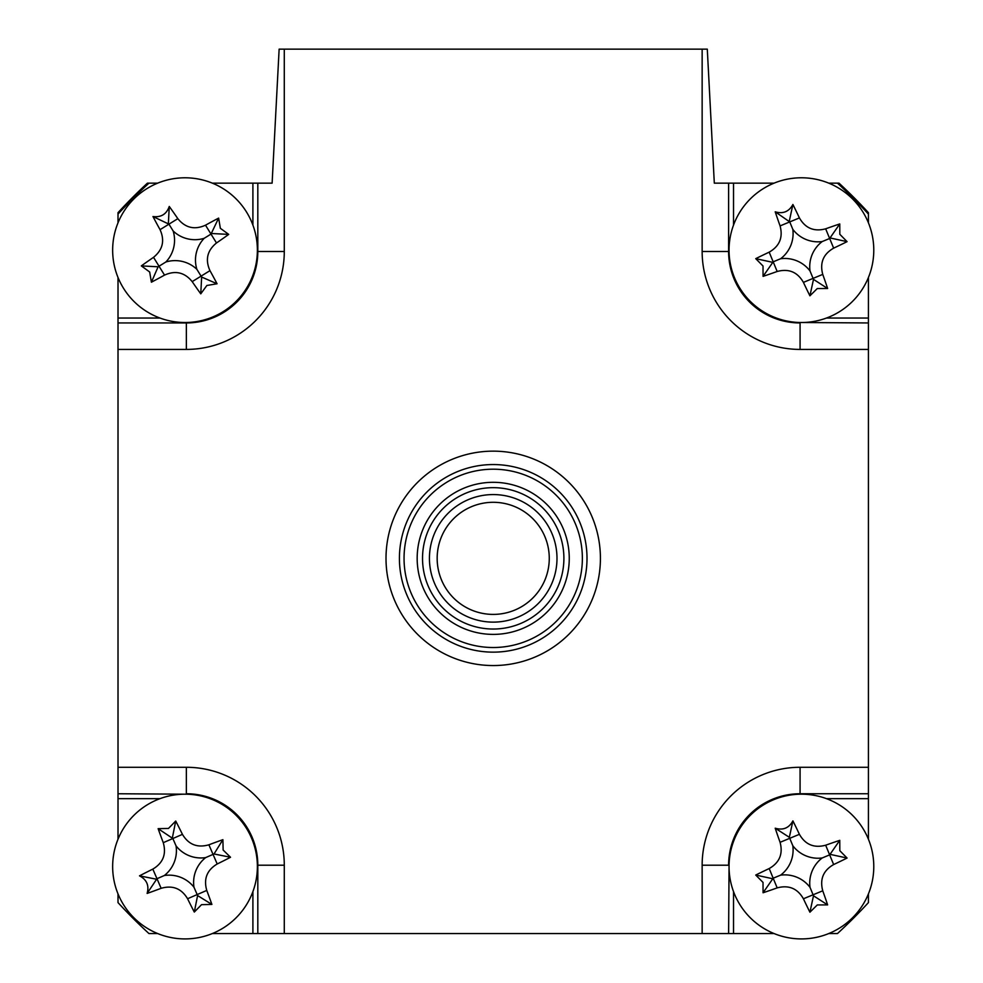 <?xml version="1.0" encoding="UTF-8"?>
<svg xmlns="http://www.w3.org/2000/svg" width="983" height="983" viewBox="0 0 983 983"><rect width="100%" height="100%" fill="white"/><g stroke="black" fill="none" stroke-linecap="round" stroke-linejoin="round"><path stroke-width="1.47" d="M600.416 558.356A107.196 107.196 0 0 1 493.208 665.552A107.196 107.196 0 0 1 386.012 558.356A107.196 107.196 0 0 1 493.208 451.148A107.196 107.196 0 0 1 600.416 558.356M260.053 183.145L272.119 183.145L279.135 49.15L284.284 49.15L284.284 251.488L257.816 251.488L257.816 183.145L272.119 183.145M826.445 318.037L868.419 318.037L868.419 349.42L800.076 349.42A97.931 97.931 0 0 1 702.145 251.488L702.145 49.15L707.293 49.15L714.309 183.145L726.376 183.145M186.352 794.203L118.009 793.748L118.009 767.281L186.352 767.281A97.931 97.931 0 0 1 284.284 865.212L284.284 933.555L212.34 933.555M159.971 798.663L118.009 798.663L118.009 793.748M157.685 933.555L148.961 933.555A509.206 509.206 0 0 1 118.009 902.603L118.009 893.879M252.901 933.555L252.901 891.581M118.009 839.224L118.009 798.663M257.362 865.212L257.816 865.212A71.464 71.464 0 0 0 186.352 793.748L186.352 767.281M729.067 865.212L728.612 933.555L702.145 933.555L702.145 865.212L728.612 865.212A71.464 71.464 0 0 1 800.076 793.748L800.076 794.203M733.527 891.581L733.527 933.555L728.612 933.555M702.145 865.212A97.931 97.931 0 0 1 800.076 767.281L868.419 767.281L868.419 798.663L826.445 798.663M868.419 893.879L868.419 902.603A509.206 509.206 0 0 1 837.467 933.555L828.743 933.555M868.419 798.663L868.419 839.224M774.088 933.555L733.527 933.555M284.284 933.555L702.145 933.555M800.076 322.498L868.419 322.952M714.309 183.145L733.527 183.145L733.527 225.119M729.067 251.488L728.612 251.488A71.464 71.464 0 0 0 800.076 322.952L800.076 349.42M828.743 183.145L837.467 183.145A509.206 509.206 0 0 1 868.419 214.097L868.419 222.822M733.527 183.145L774.088 183.145M868.419 277.476L868.419 318.037M868.419 767.281L868.419 349.42M702.145 49.15L284.284 49.15M257.362 251.488L257.816 251.488A71.464 71.464 0 0 1 186.352 322.952L186.352 322.498M252.901 225.119L252.901 183.145L257.816 183.145M284.284 251.488A97.931 97.931 0 0 1 186.352 349.42L118.009 349.42L118.009 767.281M118.009 349.42L118.009 318.037L159.971 318.037M118.009 222.822L118.009 214.097A509.206 509.206 0 0 1 148.961 183.145L157.685 183.145M118.009 318.037L118.009 277.476M212.34 183.145L252.901 183.145M148.961 183.145L147.425 183.145A509.206 509.206 0 0 0 118.009 212.684L118.009 214.097M868.419 214.097L868.419 212.684A509.206 509.206 0 0 0 839.003 183.145L837.467 183.145M817.278 904.95L809.918 912.212A183.084 50.465 -112.4 0 1 803.418 898.781C797.496 888.435 788.735 884.798 777.172 887.882A183.084 50.465 157.6 0 1 763.066 892.761L763.017 882.415L755.743 875.054A183.084 50.465 -22.4 0 1 769.185 868.554C779.531 862.632 783.168 853.871 780.084 842.308A183.084 50.465 -112.4 0 1 775.206 828.202C783.07 830.512 788.98 828.079 792.912 820.879A183.084 50.465 67.6 0 1 799.412 834.321C805.335 844.667 814.084 848.304 825.659 845.22A183.084 50.465 -22.4 0 1 839.765 840.342L839.814 850.688L847.076 858.048A183.084 50.465 157.6 0 1 833.645 864.548C823.299 870.471 819.662 879.22 822.746 890.795A183.084 50.465 67.6 0 1 827.625 904.901L817.278 904.95M810.017 887.354A31.591 31.591 0 0 1 822.218 857.95A31.591 31.591 0 0 1 792.814 845.736A31.591 31.591 0 0 1 780.6 875.153A31.591 31.591 0 0 1 810.017 887.354L813.494 895.783L809.918 912.212M829.05 933.432A72.361 72.361 0 0 0 868.296 838.917A72.361 72.361 0 0 0 773.781 799.67A72.361 72.361 0 0 0 734.534 894.186A72.361 72.361 0 0 0 829.05 933.432M792.814 845.736L789.337 837.319L792.912 820.879M822.218 857.95L829.652 854.878L825.659 845.22M839.765 840.342L829.652 854.878L833.645 864.548M830.647 854.473L847.076 858.048M813.494 895.783L827.625 904.901M780.6 875.153L773.179 878.212L777.172 887.882M763.066 892.761L773.179 878.212L769.185 868.554M772.183 878.63L755.743 875.054M789.337 837.319L775.206 828.202M817.278 288.547L809.918 295.822A183.084 50.465 -112.4 0 1 803.418 282.379C797.496 272.033 788.735 268.396 777.172 271.48A183.084 50.465 157.6 0 1 763.066 276.358L763.017 266.012L755.743 258.652A183.084 50.465 -22.4 0 1 769.185 252.152C779.531 246.229 783.168 237.481 780.084 225.906A183.084 50.465 -112.4 0 1 775.206 211.8C783.07 214.122 788.98 211.677 792.912 204.489A183.084 50.465 67.6 0 1 799.412 217.919C805.335 228.265 814.084 231.902 825.659 228.818A183.084 50.465 -22.4 0 1 839.765 223.94L839.814 234.286L847.076 241.646A183.084 50.465 157.6 0 1 833.645 248.146C823.299 254.069 819.662 262.83 822.746 274.392A183.084 50.465 67.6 0 1 827.625 288.498L817.278 288.547M810.017 270.964A31.591 31.591 0 0 1 822.218 241.548A31.591 31.591 0 0 1 792.814 229.346A31.591 31.591 0 0 1 780.6 258.75A31.591 31.591 0 0 1 810.017 270.964L813.494 279.381L809.918 295.822M829.05 317.03A72.361 72.361 0 0 0 868.296 222.514A72.361 72.361 0 0 0 773.781 183.268A72.361 72.361 0 0 0 734.534 277.784A72.361 72.361 0 0 0 829.05 317.03M780.6 258.75L773.179 261.822L769.185 252.152M792.814 229.346L789.742 221.912L780.084 225.906M775.206 211.8L789.742 221.912L799.412 217.919M789.337 220.917L792.912 204.489M822.218 241.548L829.652 238.488L825.659 228.818M839.765 223.94L829.652 238.488L833.645 248.146M830.647 238.07L847.076 241.646M813.494 279.381L827.625 288.498M763.066 276.358L773.179 261.822L777.172 271.48M772.183 262.228L755.743 258.652M129.498 914.718A509.206 509.206 0 0 0 136.846 922.066M223.067 311.697A72.361 72.361 0 0 0 246.561 212.095A72.361 72.361 0 0 0 146.958 188.601A72.361 72.361 0 0 0 123.465 288.203A72.361 72.361 0 0 0 223.067 311.697M220.352 228.302L228.707 234.396A183.084 50.465 148.3 0 1 216.493 242.973C207.241 250.493 205.066 259.721 209.969 270.644A183.084 50.465 58.3 0 1 217.059 283.768L206.86 285.488L200.765 293.843A183.084 50.465 -121.7 0 1 192.189 281.63C184.669 272.377 175.453 270.202 164.53 275.105A183.084 50.465 148.3 0 1 151.394 282.207L149.674 271.996L141.319 265.901A183.084 50.465 -31.7 0 1 153.532 257.325C162.785 249.805 164.96 240.589 160.057 229.666A183.084 50.465 -121.7 0 1 152.967 216.53C161.101 217.55 166.532 214.183 169.26 206.455A183.084 50.465 58.3 0 1 177.837 218.668C185.357 227.921 194.585 230.096 205.508 225.193A183.084 50.465 -31.7 0 1 218.631 218.103L220.352 228.302M196.858 269.305A31.591 31.591 0 0 1 204.169 238.316A31.591 31.591 0 0 1 173.168 231.005A31.591 31.591 0 0 1 165.869 261.994A31.591 31.591 0 0 1 196.858 269.305L201.638 277.046L200.765 293.843M141.319 265.901L158.116 266.786L151.394 282.207M158.116 266.786L159.025 266.221L153.532 257.325M165.869 261.994L159.025 266.221L164.53 275.105M173.168 231.005L168.941 224.161L160.057 229.666M152.967 216.53L168.941 224.161L177.837 218.668M168.388 223.252L169.26 206.455M204.169 238.316L211.001 234.089L205.508 225.193M218.631 218.103L211.001 234.089L216.493 242.973M211.91 233.524L228.707 234.396M201.638 277.046L217.059 283.768M251.402 837.762A72.361 72.361 0 0 0 156.223 800.162A72.361 72.361 0 0 0 118.624 895.341A72.361 72.361 0 0 0 213.803 932.941A72.361 72.361 0 0 0 251.402 837.762M168.486 828.436L175.724 821.038A183.084 50.465 66.6 0 1 182.445 834.358C188.552 844.606 197.374 848.083 208.887 844.802A183.084 50.465 -23.4 0 1 222.895 839.679L223.129 850.025L230.526 857.262A183.084 50.465 156.6 0 1 217.206 863.983C206.958 870.09 203.481 878.9 206.762 890.426A183.084 50.465 66.6 0 1 211.886 904.434L201.54 904.667L194.302 912.064A183.084 50.465 -113.4 0 1 187.581 898.745C181.474 888.497 172.664 885.019 161.138 888.3A183.084 50.465 156.6 0 1 147.131 893.424C149.305 885.511 146.762 879.65 139.5 875.841A183.084 50.465 -23.4 0 1 152.82 869.119C163.067 863.013 166.545 854.19 163.264 842.677A183.084 50.465 -113.4 0 1 158.14 828.669L168.486 828.436M205.668 857.594A31.591 31.591 0 0 1 176.055 845.896A31.591 31.591 0 0 1 164.358 875.509A31.591 31.591 0 0 1 193.97 887.207A31.591 31.591 0 0 1 205.668 857.594L214.024 853.969L230.526 857.262M194.302 912.064L197.595 895.562L211.886 904.434M197.595 895.562L197.165 894.579L187.581 898.745M193.97 887.207L197.165 894.579L206.762 890.426M164.358 875.509L156.985 878.704L161.138 888.3M147.131 893.424L156.985 878.704L152.82 869.119M156.002 879.134L139.5 875.841M176.055 845.896L172.861 838.524L163.264 842.677M158.14 828.669L172.861 838.524L182.445 834.358M172.43 837.541L175.724 821.038M214.024 853.969L222.895 839.679M417.173 558.356A76.047 76.047 0 0 1 493.208 482.309A76.047 76.047 0 0 1 569.255 558.356A76.047 76.047 0 0 1 493.208 634.391A76.047 76.047 0 0 1 417.173 558.356M563.898 558.356A70.69 70.69 0 0 0 493.208 487.666A70.69 70.69 0 0 0 422.53 558.356A70.69 70.69 0 0 0 493.208 629.034A70.69 70.69 0 0 0 563.898 558.356M404.05 558.356A89.158 89.158 0 0 0 493.208 647.514A89.158 89.158 0 0 0 582.366 558.356A89.158 89.158 0 0 0 493.208 469.198A89.158 89.158 0 0 0 404.05 558.356M587.011 558.356A93.803 93.803 0 0 1 493.208 652.147A93.803 93.803 0 0 1 399.417 558.356A93.803 93.803 0 0 1 493.208 464.554A93.803 93.803 0 0 1 587.011 558.356M437.165 558.541A56.043 56.043 0 0 0 493.405 614.4A56.043 56.043 0 0 0 549.264 558.16A56.043 56.043 0 0 0 493.024 502.301A56.043 56.043 0 0 0 437.165 558.541M556.992 558.135A63.784 63.784 0 0 1 493.429 622.128A63.784 63.784 0 0 1 429.436 558.565A63.784 63.784 0 0 1 492.999 494.572A63.784 63.784 0 0 1 556.992 558.135M257.816 933.555L257.816 865.212L284.284 865.212M868.419 793.748L800.076 793.748L800.076 767.281M728.612 183.145L728.612 251.488L702.145 251.488M186.352 349.42L186.352 322.952L118.009 322.952M780.084 842.308L799.412 834.321M803.418 898.781L822.746 890.795M803.418 282.379L822.746 274.392M192.189 281.63L209.969 270.644M217.206 863.983L208.887 844.802"/></g></svg>
